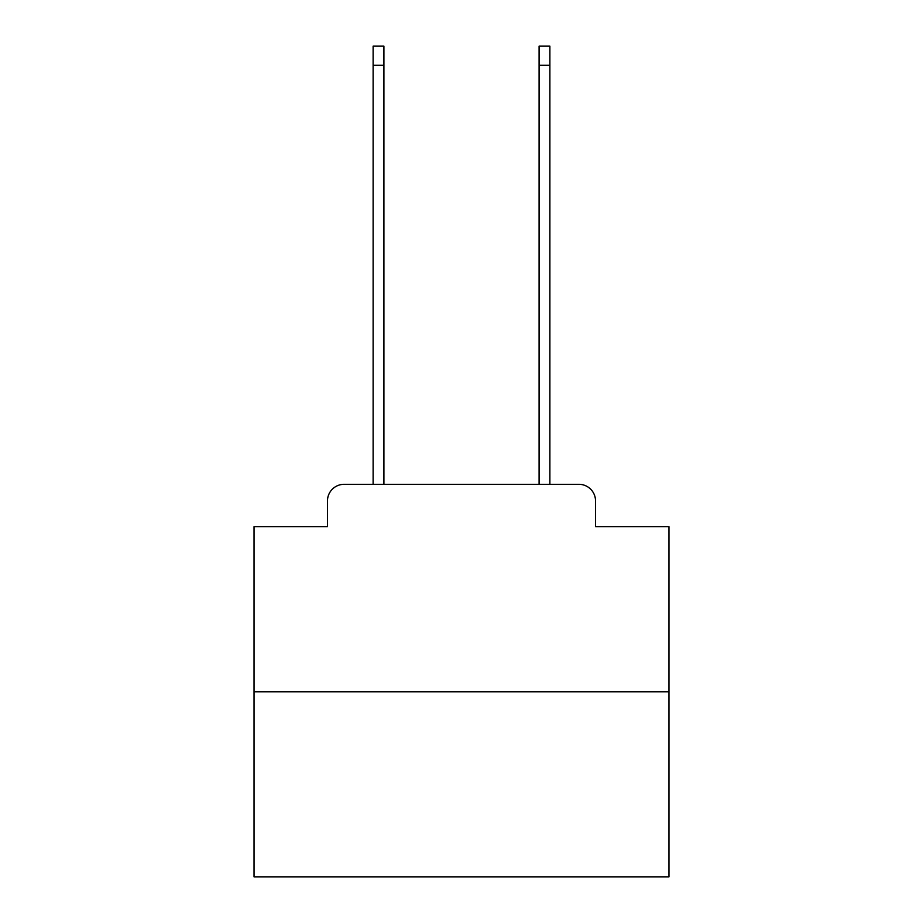 <?xml version="1.0" encoding="UTF-8"?>
<svg xmlns="http://www.w3.org/2000/svg" width="923" height="923" viewBox="0 0 923 923"><rect width="100%" height="100%" fill="white"/><g stroke="black" fill="none" stroke-linecap="round" stroke-linejoin="round"><path stroke-width="1.38" d="M327.48 500.924L327.48 526.641L327.48 500.924A16.602 16.602 0 0 1 344.071 484.321L373.123 484.321L373.123 46.15L383.91 46.15L383.91 484.321L396.775 484.321M668.967 691.789L254.033 691.789L254.033 876.85L668.967 876.85L668.967 526.641L595.52 526.641L595.52 500.924A16.602 16.602 0 0 0 578.929 484.321L344.071 484.321M254.033 691.789L254.033 526.641L327.48 526.641M526.225 484.321L539.09 484.321L539.09 46.15L549.877 46.15L549.877 484.321L578.929 484.321M595.52 526.641L595.52 500.924M373.123 65.233L383.91 65.233M549.877 65.233L539.09 65.233"/></g></svg>
